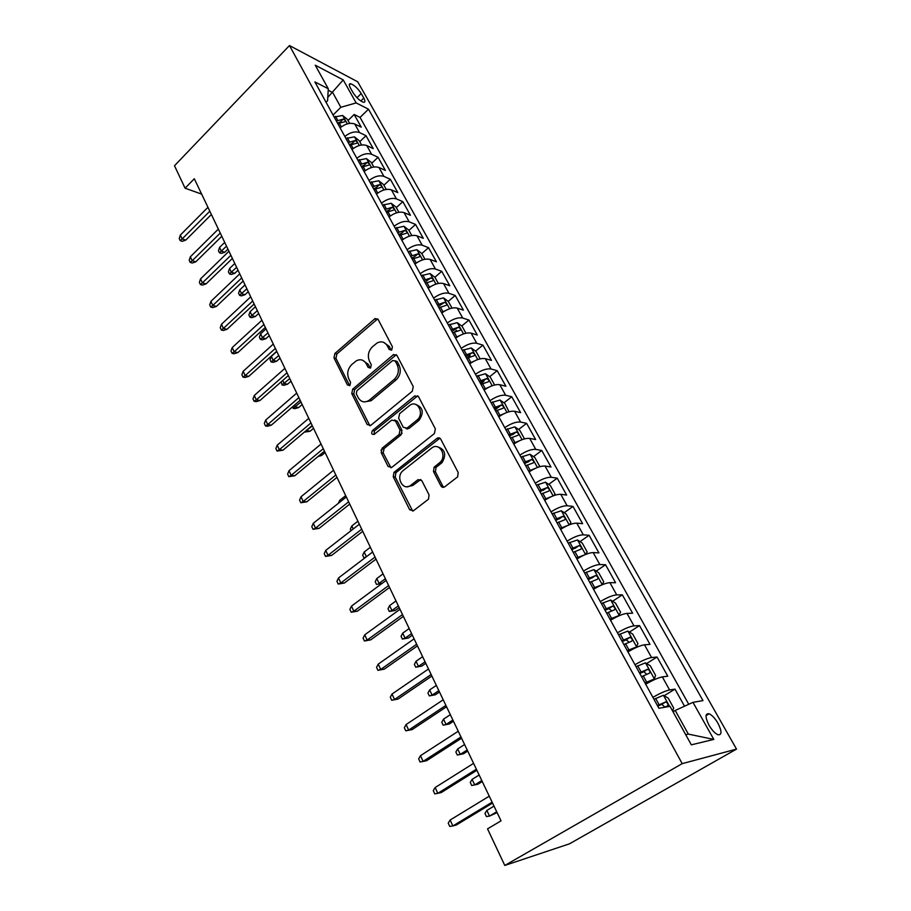 <?xml version="1.0" encoding="UTF-8"?>
<svg xmlns="http://www.w3.org/2000/svg" width="911" height="911" viewBox="0 0 911 911"><rect width="100%" height="100%" fill="white"/><g stroke="black" fill="none" stroke-linecap="round" stroke-linejoin="round"><path stroke-width="1.37" d="M391.753 349.949L392.413 346.772L378.145 319.488L375.104 318.531L334.884 353.491L333.984 357.898L347.49 385L349.926 385.49L350.576 382.369L348.799 378.828C346.727 373.499 347.706 368.75 351.726 364.594L356.247 360.87C360.437 358.74 363.796 359.743 366.324 363.876L368.135 367.429L370.629 367.896L371.278 364.753L369.467 361.2C367.338 355.837 368.329 351.042 372.428 346.806L377.12 342.957C381.379 340.839 384.784 341.83 387.346 345.941L389.202 349.494L391.753 349.949M717.982 723.266C715.055 718.335 712.117 715.181 709.157 713.803C705.057 713.222 705.012 717.025 709.009 725.202C711.935 730.155 714.873 733.332 717.845 734.721C721.99 735.279 722.036 731.453 717.982 723.266M440.833 485.836C441.869 487.442 443.167 487.772 444.739 486.804L457.664 476.84L458.187 472.513L440.799 439.273C439.762 437.701 438.476 437.417 436.916 438.407L393.985 472.365L393.245 476.795L409.665 509.739L413.457 510.752L428.5 499.171L429.047 494.867L421.804 480.621L418.001 479.676L410.804 485.267C403.243 491.644 395.317 477.455 402.708 470.919L431.507 448.166C439 441.676 447.438 455.318 440.161 462.298L434.126 467.161L433.488 471.545L440.833 485.836L442.746 486.064L443.851 487.26M289.482 45.55L174.491 165.745L185.092 188.201L194.305 178.738L501.039 820.834L487.533 828.873L504.796 865.45L682.191 763.646L289.482 45.55L357.727 81.808L736.509 749.104L682.191 763.646M412.296 391.229L413.252 386.617L396.934 355.427L393.575 354.538L352.694 389.134L351.771 393.586L367.201 424.549L370.731 425.403L412.296 391.229M418.525 396.684L435.356 428.876L434.388 433.568L391.787 467.377L388.097 466.478L381.242 452.721L382.108 448.223L399.132 434.49L400.009 429.958L395.397 420.916L391.707 420.108L374.307 434.319C371.642 434.729 371.016 433.488 372.44 430.573L414.778 395.898L418.525 396.684M684.525 706.207L674.994 689.137L664.119 695.731M652.891 697.348C660.019 693.271 665.588 690.8 669.596 689.934L662.331 676.896L667.774 676.201L657.059 657.025L646.605 663.55M634.978 664.734C641.993 660.634 647.527 658.243 651.57 657.548L644.476 644.794L649.998 644.373L639.522 625.595L629.444 632.075M617.453 632.826C624.354 628.715 629.854 626.404 633.954 625.868L627.007 613.388L632.61 613.217L622.35 594.849L612.636 601.271M600.303 601.602C607.113 597.491 612.579 595.247 616.701 594.872L609.914 582.653L615.585 582.733L605.553 564.752L596.17 571.117M583.53 571.06C590.226 566.927 595.657 564.752 599.825 564.524L593.175 552.578L598.926 552.897L589.098 535.292L580.034 541.601M567.109 541.157C573.702 537.023 579.1 534.916 583.302 534.825L576.788 523.13L582.619 523.677L572.996 506.425L564.216 512.699M551.03 511.891C557.532 507.746 562.896 505.696 567.132 505.753L560.755 494.286L566.642 495.06L557.213 478.161L548.707 484.39M535.281 483.217C541.692 479.072 547.021 477.091 551.292 477.273L545.04 466.045L550.984 467.024L541.749 450.478L533.504 456.65M519.862 455.147C526.182 450.991 531.477 449.066 535.77 449.385L529.655 438.385L535.657 439.557L526.604 423.342L518.598 429.48M509.568 436.392L510.638 435.56M504.762 427.646C510.98 423.478 516.252 421.611 520.568 422.055L514.567 411.271L520.625 412.637L511.754 396.752L503.977 402.833M494.992 409.87L497.6 407.821M489.959 400.692C496.096 396.524 501.323 394.714 505.662 395.272L499.786 384.704L505.901 386.253L497.201 370.675L489.64 376.733M480.712 383.861L483.923 381.299M475.451 374.273C481.498 370.105 486.702 368.351 491.063 369.012L485.301 358.661L491.462 360.392L482.932 345.11L475.565 351.122M466.751 358.33L470.156 355.552M461.228 348.378C467.195 344.21 472.365 342.513 476.749 343.288L471.101 333.13L477.296 335.032L468.937 320.046L461.763 326.024M455.09 331.581L456.536 330.374M447.278 322.995C453.166 318.827 458.313 317.176 462.708 318.053L457.174 308.089L463.414 310.15L455.204 295.46L448.223 301.393M433.613 298.102C439.421 293.934 444.522 292.329 448.941 293.308L443.509 283.537L449.795 285.758L441.744 271.33L434.911 277.251L430.072 273.551L421.303 275.68M420.199 273.687C425.927 269.508 431.005 267.959 435.435 269.03L430.106 259.441L436.426 261.81L428.523 247.667L421.804 253.6M407.046 249.728C412.694 245.56 417.75 244.057 422.192 245.207L416.965 235.812L423.308 238.318L415.553 224.436L408.937 230.392M394.133 226.224C399.713 222.056 404.735 220.599 409.187 221.84L404.063 212.616L410.44 215.269L402.833 201.638L396.308 207.606M381.47 203.153C386.97 198.997 391.958 197.573 396.433 198.905L391.4 189.852L397.8 192.631L390.329 179.251L383.907 185.229M369.035 180.515C374.467 176.358 379.42 174.98 383.907 176.392L378.965 167.499L385.399 170.414L378.065 157.273L371.734 163.263M356.827 158.286C362.191 154.13 367.122 152.797 371.608 154.289L366.757 145.555L373.214 148.595L366.006 135.682L359.538 132.585C355.039 131.025 350.143 132.311 344.836 136.468M359.777 141.695L366.006 135.682M350.348 87.877L352.933 92.455C356.349 97.693 359.891 100.973 363.546 102.283C365.265 102.385 365.345 100.984 363.796 98.081L361.223 93.537C357.807 88.31 354.254 85.042 350.598 83.744C348.924 83.641 348.845 85.019 350.348 87.877M685.721 734.699L688.34 734.107L675.222 710.455L692.964 702.347L702.985 700.593L368.488 109.195L356.155 102.92L340.862 107.293L333.05 115.014M692.964 702.347L713.791 739.413L691.335 744.845L670.029 706.344L658.904 708.291L314.887 81.933L328.279 88.743L315.252 65.205L343.219 79.895L356.155 102.92M688.75 704.271L360.061 117.405L354.174 114.49L361.246 127.164L354.766 124.01C350.268 122.416 345.371 123.702 340.099 127.847M371.608 154.289L378.065 157.273M383.907 176.392L390.329 179.251M396.433 198.905L402.833 201.638M409.187 221.84L415.553 224.436M422.192 245.207L428.523 247.667M435.435 269.03L441.744 271.33M448.941 293.308L455.204 295.46M462.708 318.053L468.937 320.046M476.749 343.288L482.932 345.11M491.063 369.012L497.201 370.675M505.662 395.272L511.754 396.752M520.568 422.055L526.604 423.342M535.77 449.385L541.749 450.478M551.292 477.273L557.213 478.161M567.132 505.753L572.996 506.425M583.302 534.825L589.098 535.292M599.825 564.524L605.553 564.752M616.701 594.872L622.35 594.849M633.954 625.868L639.522 625.595M651.57 657.548L657.059 657.025M669.596 689.934L674.994 689.137M675.222 710.455L673.035 711.764M340.862 107.293L332.674 92.512L328.188 90.235M327.789 97.397L343.219 79.895M326.047 102.26L327.596 100.711L328.279 88.743M504.796 865.45L569.489 843.814L736.509 749.104M185.092 188.201L201.65 194.111M348.025 120.503L354.174 114.49M360.061 117.405L368.488 109.195M366.757 145.555C362.259 144.04 357.34 145.361 351.999 149.518M378.965 167.499C374.478 166.064 369.524 167.419 364.115 171.575M391.4 189.852C386.924 188.486 381.937 189.887 376.459 194.054M404.063 212.616C399.599 211.341 394.588 212.775 389.043 216.943M416.965 235.812C412.512 234.617 407.468 236.108 401.853 240.276M430.106 259.441C425.676 258.348 420.609 259.874 414.904 264.042M443.509 283.537C439.091 282.524 433.989 284.107 428.216 288.275M457.174 308.089C452.767 307.178 447.631 308.806 441.778 312.985M471.101 333.13C466.717 332.321 461.547 333.995 455.614 338.163M485.301 358.661C480.94 357.955 475.747 359.686 469.723 363.853M380.957 450.262L383.337 448.349M400.202 434.752L402.138 433.192M407.24 429.081L408.151 428.341M499.786 384.704C495.447 384.112 490.22 385.9 484.117 390.056M514.567 411.271C510.24 410.793 504.99 412.626 498.795 416.794M529.655 438.385C525.351 438.02 520.067 439.922 513.781 444.078M545.04 466.045C540.77 465.806 535.452 467.764 529.075 471.921M560.755 494.286C556.507 494.183 551.155 496.199 544.687 500.344M576.788 523.13C572.575 523.153 567.189 525.237 560.629 529.371M593.175 552.578C588.996 552.738 583.575 554.89 576.914 559.024M609.914 582.653C605.769 582.972 600.315 585.192 593.551 589.303M627.007 613.388C622.896 613.855 617.407 616.143 610.541 620.254M644.476 644.794C640.41 645.421 634.887 647.789 627.918 651.877M662.331 676.896C658.311 677.693 652.766 680.13 645.671 684.218M713.791 739.413L688.34 734.107M391.297 350.245L389.293 346.453L383.702 342.388M362.578 360.232L368.295 364.354L370.265 368.146M377.689 318.861L336.876 353.98L335.977 358.376L349.642 385.695M396.365 354.675L354.675 389.544L353.764 393.996L369.934 425.836M395.215 361.029L392.641 360.551L356.941 390.705L356.303 393.825L358.182 397.606C360.938 402.104 364.559 403.026 369.035 400.385L394.178 379.431C398.392 375.173 399.394 370.31 397.196 364.821L395.215 361.029L397.15 361.508L395.044 360.756M364.309 401.899L371.005 400.783L371.529 400.385L369.559 399.986M397.15 361.508L399.132 365.311C401.33 370.777 400.328 375.628 396.126 379.876L371.529 400.385M394.622 419.971L397.344 421.269L401.956 430.299L401.079 434.82L384.078 448.531L383.212 453.018L390.99 467.821M417.785 395.784L374.41 430.914L374.045 434.501M416.851 420.199L417.079 420.017C425.107 413.56 417.124 398.859 409.369 405.691L399.599 413.674L398.642 418.263L403.277 427.316L407.012 428.136L416.851 420.199L419.003 420.381C424.15 412.74 423.103 407.445 415.86 404.473M406.044 428.648L408.948 428.489L407.012 428.136M418.787 420.563L408.948 428.489M437.792 446.914C445.16 449.442 446.584 454.669 442.074 462.583L436.039 467.434L435.401 471.818L442.746 486.064M407.001 486.736L412.751 485.495L410.804 485.267M420.78 479.471L412.751 485.495M439.876 438.225L395.955 472.627L395.203 477.034L412.74 511.151M349.63 123.384L347.387 119.352L342.627 115.481L334.166 117.041M340.691 127.358L340.019 127.699M337.787 123.634L345.064 121.653C345.759 120.89 345.155 120.047 343.253 119.102L336.387 121.083M337.514 123.144L340.361 121.937L343.253 119.102M224.778 252.233L221.339 253.395L219.449 252.814L218.458 250.719L219.585 247.405L221.373 251.174L224.778 252.233L227.944 249.147M219.449 252.814L226.52 246.164M219.585 247.405L224.721 242.394M209.815 211.204L182.132 238.955L185.776 240.094L182.246 241.313L180.219 240.686L182.132 238.955L180.344 235.084L207.959 207.309M185.776 240.094L211.386 214.484M180.219 240.686L179.228 238.534L180.344 235.084M361.61 144.997L359.219 140.681L354.447 136.844L345.929 138.472M352.796 148.857L351.897 149.336M349.63 145.191L356.918 143.152C357.647 142.378 357.044 141.512 355.119 140.556L348.196 142.583M349.312 144.61L352.181 143.391L355.119 140.556M234.799 273.3L231.326 274.45L229.435 273.904L228.422 271.774L229.583 268.472L231.405 272.298L234.799 273.3L238.01 270.225M229.435 273.904L236.609 267.299M229.583 268.472L234.787 263.461M373.806 167.009L371.255 162.397L366.473 158.594L357.921 160.29M365.163 170.744L364.001 171.359M361.678 167.134L368.989 165.039C369.752 164.242 369.149 163.365 367.19 162.397L360.221 164.481M361.314 166.462L364.206 165.233L367.19 162.397M244.991 294.72L241.483 295.87L239.593 295.346L238.568 293.183L239.752 289.892L241.597 293.775L244.991 294.72L248.247 291.657M239.593 295.346L246.881 288.798M239.752 289.892L245.025 284.904M386.241 189.431L383.508 184.523L378.725 180.731L370.128 182.519M377.814 193.007L376.323 193.792M373.965 189.488L381.276 187.336C382.073 186.527 381.47 185.628 379.477 184.648L372.474 186.789M373.533 188.725L376.459 187.472L379.477 184.648M255.365 316.516L251.812 317.654L249.921 317.165L248.885 314.967L250.092 311.676L251.971 315.627L255.365 316.516L258.667 313.464M249.921 317.165L257.335 310.662M250.092 311.676L255.433 306.7M398.893 212.274L396 207.048L391.206 203.29L382.563 205.157M390.717 215.679L388.872 216.636M386.469 212.263L393.791 210.054C394.634 209.211 394.03 208.3 392.003 207.309L384.954 209.507M385.991 211.398L388.929 210.134L392.003 207.309M265.91 338.676L262.322 339.814L260.432 339.359L259.373 337.127L260.614 333.836L262.527 337.867L265.91 338.676L269.257 335.635M260.432 339.359L267.959 332.914M260.614 333.836L266.035 328.882M220.257 233.057L192.175 260.74L195.819 261.81L192.255 263.017L190.217 262.425L192.175 260.74L190.353 256.788L218.367 229.094M195.819 261.81L221.794 236.279M190.217 262.425L189.215 260.239L190.353 256.788M230.882 255.296L202.401 282.9L206.045 283.913L202.436 285.109L200.409 284.551L202.401 282.9L200.545 278.88L228.957 251.265M206.045 283.913L232.385 258.451M200.409 284.551L199.372 282.319L200.545 278.88M241.7 277.946L212.798 305.458L216.442 306.403L212.787 307.588L210.76 307.075L212.798 305.458L210.919 301.37L239.741 273.847M216.442 306.403L243.169 281.021M210.76 307.075L209.724 304.798L210.919 301.37M252.723 301.006L223.389 328.415L227.033 329.304L223.343 330.477L221.316 329.998L223.389 328.415L221.475 324.259L250.719 296.827M227.033 329.304L254.146 304.012M221.316 329.998L220.246 327.687L221.475 324.259M411.795 235.55L408.72 229.993L403.915 226.27L395.237 228.228M403.892 238.784L401.66 239.923M399.212 235.471L406.545 233.193C407.422 232.328 406.818 231.405 404.769 230.403L397.663 232.658M398.676 234.503L401.649 233.216L404.769 230.403M276.648 361.234L273.004 362.35L271.125 361.94L270.055 359.663L271.319 356.383L273.266 360.483L276.648 361.234L280.041 358.205M271.125 361.94L278.777 355.552M271.319 356.383L276.807 351.452M263.939 324.498L234.173 351.805L237.817 352.614L234.07 353.775L232.054 353.331L234.173 351.805L232.225 347.558L261.901 320.239M237.817 352.614L265.329 327.413M232.054 353.331L230.973 350.974L232.225 347.558M424.947 259.271L421.679 253.383L416.874 249.694L408.139 251.732M417.329 262.334L414.687 263.655M412.193 259.111L419.55 256.777C420.449 255.889 419.857 254.943 417.762 253.93L410.622 256.242M411.601 258.041L414.596 256.731L417.762 253.93M282.74 380.456L284.186 383.508L287.569 384.18L291.008 381.162M287.569 384.18L283.89 385.296L282.011 384.92L289.778 378.589M282.011 384.92L281.237 381.777M275.361 348.412L245.161 375.605L248.794 376.345L245.013 377.496L242.986 377.097L245.161 375.605L243.169 371.289L273.289 344.073M248.794 376.345L276.716 351.259M242.986 377.097L241.882 374.694L243.169 371.289M431.04 286.339L427.976 287.83M438.339 283.435L434.889 277.206M425.426 283.207L432.793 280.816C433.738 279.893 433.146 278.925 431.017 277.912L423.831 280.292M424.777 282.023L431.017 277.912M294.481 405.167L295.312 406.932L298.683 407.547L302.167 404.541M298.683 407.547L294.959 408.64L293.08 408.299L300.983 402.047M293.08 408.299L292.431 406.932M286.999 372.781L256.344 399.849L259.965 400.51L256.139 401.66L254.123 401.295L256.344 399.849L254.306 395.454L284.892 368.363M259.965 400.51L288.32 375.537M254.123 401.295L252.996 398.859L254.306 395.454M452.004 308.089L448.349 301.484L443.52 297.874L434.706 300.106M445.035 310.81L441.516 312.484M438.92 307.77L446.288 305.31C447.278 304.365 446.686 303.386 444.522 302.35L437.291 304.798M438.214 306.483L444.522 302.35M306.438 430.356L309.991 431.313L313.532 428.329M309.991 431.313L304.365 432.11L312.382 425.915M298.865 397.617L267.732 424.549L271.353 425.13L267.481 426.268L265.465 425.949L267.732 424.549L265.67 420.073L296.713 393.108M271.353 425.13L300.14 400.282M265.465 425.949L264.327 423.467L265.67 420.073M465.931 333.21L462.071 326.24L457.242 322.665L448.383 324.999M459.326 335.772L455.318 337.628M452.676 332.811L460.055 330.294C461.08 329.315 460.488 328.313 458.29 327.277L451.013 329.782M451.902 331.41L458.29 327.277M319.556 455.249L321.515 455.523L325.102 452.551M321.515 455.523L318.041 456.502M310.958 422.92L279.335 449.715L282.957 450.216L277.024 451.059L279.335 449.715L277.229 445.149L308.761 418.331M282.957 450.216L312.188 425.494M277.024 451.059L275.862 448.531L277.229 445.149M480.131 358.843L476.054 351.487L471.226 347.956L462.321 350.382M473.914 361.223L469.404 363.261M466.705 358.353L474.084 355.768C475.155 354.766 474.574 353.741 472.331 352.682L465.009 355.256M465.863 356.827L472.331 352.682M323.28 448.713L291.167 475.36L294.777 475.77L288.798 476.658L291.167 475.36L289.015 470.702L321.036 444.033M294.777 475.77L324.453 451.196M288.798 476.658L287.614 474.073L289.015 470.702M494.627 384.989L490.323 377.222L485.483 373.738L476.544 376.266M488.808 387.186L483.764 389.407M481.008 384.408L488.398 381.743C489.514 380.718 488.934 379.671 486.656 378.6L479.277 381.253M480.108 382.757L486.656 378.6M338.368 503.293L339.678 500.401L345.679 495.618M339.678 500.401L340.315 501.745M335.84 475.007L303.215 501.494L306.825 501.813L300.801 502.735L303.215 501.494L301.029 496.757L333.563 470.235M306.825 501.813L336.968 477.387M300.801 502.735L299.594 500.105L301.029 496.757M509.01 411.761L504.876 403.482L500.037 400.043L491.052 402.685M504.011 413.685L498.408 416.088M495.607 410.975L503.043 408.253C504.147 407.183 503.567 406.112 501.289 405.042L493.842 407.764M494.627 409.198L501.266 405.042L497.77 407.775M351.042 530.669L350.325 529.166L351.817 525.966L357.909 521.206M351.817 525.966L353.24 528.961M348.651 501.824L315.502 528.129L319.101 528.369L313.031 529.314L315.502 528.129L313.282 523.301L346.317 496.962M319.101 528.369L349.733 504.09M313.031 529.314L311.801 526.638L313.282 523.301M361.713 529.177L328.028 555.289L331.615 555.425L325.5 556.416L328.028 555.289L325.762 550.369L359.344 524.212M331.615 555.425L362.737 531.329M325.5 556.416L324.248 553.683L325.762 550.369M375.036 557.065L340.805 582.994L344.381 583.029L338.22 584.053L340.805 582.994L338.493 577.961L372.622 552.009M344.381 583.029L376.015 559.115M338.22 584.053L336.933 581.264L338.493 577.961M523.609 439.136L524.235 438.407L519.725 430.265L514.886 426.872L505.856 429.628M519.543 440.719L513.36 443.315M510.502 438.1L517.983 435.287C519.076 434.205 518.496 433.112 516.241 432.008L508.691 434.809M509.454 436.187L516.241 432.008M364.912 557.862L363.899 557.828L362.658 555.198L364.172 552.009L370.367 547.283M364.172 552.009L366.416 556.723M366.324 556.792L363.899 557.828M538.583 467.058L539.483 465.908L534.871 457.595L530.031 454.259L520.955 457.128M535.406 468.322L528.619 471.089M525.704 465.772L533.231 462.89C534.313 461.775 533.732 460.647 531.5 459.531L523.859 462.424M524.577 463.722L531.5 459.531M381.903 583.53L376.482 584.395L375.218 581.719L376.778 578.553L379.067 583.382L385.364 578.701M376.482 584.395L382.062 583.404M376.778 578.553L383.053 573.862M553.922 495.573L555.038 493.978L550.335 485.495L545.495 482.204L536.374 485.199M551.61 496.506L544.197 499.456M541.214 494.024L548.798 491.052C549.868 489.913 549.287 488.763 547.067 487.636L539.335 490.596M540.007 491.826L547.067 487.636M395.237 610.45L389.304 611.475L388.018 608.753L389.612 605.599L391.946 610.518L395.237 610.45L399.177 607.603M389.304 611.475L391.946 610.518L398.346 605.872M389.612 605.599L395.989 600.941M388.633 585.534L353.832 611.235L357.397 611.167L351.19 612.238L353.832 611.235L351.475 606.111L386.162 580.364M357.397 611.167L389.555 587.458M351.19 612.238L349.881 609.391L351.475 606.111M569.637 524.679L570.912 522.629L566.118 513.963L561.278 510.741L552.112 513.861M568.134 525.294L560.106 528.414M557.054 522.868L564.695 519.817C565.742 518.644 565.173 517.471 562.964 516.321L555.141 519.372M555.767 520.523L562.964 516.321M408.344 638.019L402.377 639.078L401.056 636.299L402.696 633.156L405.076 638.178L408.344 638.019L412.353 635.183M402.377 639.078L405.076 638.178L411.578 633.578M402.696 633.156L409.176 628.544M402.503 614.572L367.133 640.057L370.675 639.886L364.423 640.991L367.133 640.057L364.719 634.83L399.986 609.3M370.675 639.886L403.368 616.371M364.423 640.991L363.079 638.087L364.719 634.83M585.739 554.389L587.139 551.884L582.231 543.047L577.517 539.961L568.191 543.127M584.999 554.697L576.356 557.999M573.235 552.328L580.922 549.196C581.958 547.978 581.389 546.782 579.202 545.609L571.277 548.764M571.869 549.823L579.202 545.609M421.725 666.123L415.712 667.216L414.368 664.381L416.042 661.261L418.468 666.385L421.725 666.123L425.79 663.31M415.712 667.216L418.468 666.385L425.073 661.819M416.042 661.261L422.624 656.694M416.669 644.225L380.696 669.46L384.226 669.175L377.917 670.325L380.696 669.46L378.236 664.13L414.095 638.839M384.226 669.175L417.466 645.888M377.917 670.325L376.55 667.364L378.236 664.13M602.228 584.748L603.697 581.765L598.686 572.734L593.858 569.637L584.6 573.019M595.395 588.176L593.471 589.155M602.194 584.76L592.947 588.21M589.77 582.414L597.502 579.191C598.527 577.95 597.946 576.731 595.771 575.536L587.766 578.77M588.301 579.749L595.771 575.536M435.356 694.774L429.297 695.913L427.931 693.02L429.639 689.923L432.121 695.139L435.356 694.774L439.489 691.996M429.297 695.913L432.121 695.139L438.829 690.629M429.639 689.923L436.335 685.402M431.131 674.493L394.531 699.477L398.05 699.067L391.696 700.263L394.531 699.477L392.026 694.023L428.5 668.993M398.05 699.067L431.86 676.019M391.696 700.263L390.307 697.245L392.026 694.023M618.193 616.155L620.619 612.294L615.506 603.071L610.666 600.042L601.374 603.56M614.037 618.227L610.37 619.935M619.218 615.483L609.903 619.081M606.646 613.16L614.435 609.846C615.449 608.559 614.868 607.318 612.716 606.1L604.608 609.436M605.098 610.324L608.89 608.616L611.213 610.359M449.26 723.994L443.156 725.179L441.755 722.229L443.52 719.155L446.048 724.473L449.26 723.994L453.462 721.239M443.156 725.179L446.048 724.473L452.869 720.009M443.52 719.155L450.319 714.679M445.889 705.399L408.663 730.11L412.159 729.574L405.759 730.827L408.663 730.11L406.101 724.541L443.213 699.785M412.159 729.574L446.549 706.777M405.759 730.827L404.336 727.741L406.101 724.541M633.874 648.609L636.584 646.89L637.905 643.485L632.678 634.056L627.85 631.095L618.523 634.773M632.576 649.258L627.645 651.399M636.584 646.89L627.235 650.636M623.91 644.578L631.744 641.162C632.735 639.852 632.166 638.577 630.013 637.336L621.814 640.775M622.259 641.572L626.142 639.829L628.465 641.663M463.437 753.796L457.288 755.025L455.864 752.019L457.664 748.967L460.249 754.399L463.437 753.796L467.707 751.085M457.288 755.025L460.249 754.399L467.184 749.981M457.664 748.967L464.587 744.538M460.966 736.965L423.091 761.38L426.564 760.731L420.108 762.017L423.091 761.38L420.472 755.697L458.233 731.237M426.564 760.731L461.558 738.195M420.108 762.017L418.661 758.874L420.472 755.697M645.307 683.546L654.337 678.98L655.578 675.358L650.238 665.725L645.409 662.844L636.037 666.67M654.337 678.98L644.942 682.886M641.549 676.702L649.441 673.183C650.408 671.828 649.839 670.519 647.71 669.266L639.408 672.808M639.795 673.502L643.77 671.714L646.104 673.673M481.794 780.568L474.733 784.929L471.716 785.487L470.258 782.412L472.103 779.383L474.733 784.929L477.911 784.212L482.249 781.524M472.103 779.383L479.14 775.01M435.151 787.525L433.283 790.657L434.763 793.88L437.815 793.322L435.151 787.525L473.572 763.361M476.373 769.214L437.815 793.322L441.277 792.536L476.886 770.285M672.694 711.149L673.639 707.949L668.184 698.099L663.367 695.298L653.95 699.284M663.812 707.437L667.524 705.923C668.48 704.522 667.9 703.19 665.782 701.903L657.4 705.558M657.719 706.15L661.785 704.328L664.13 706.401M496.711 811.781L489.526 816.085L486.44 816.563L484.948 813.432L486.85 810.437L489.526 816.085L497.099 812.589M486.85 810.437L494.001 806.11M450.136 820.025L448.223 823.123L449.738 826.414L452.869 825.947L450.136 820.025L489.253 796.18M492.111 802.17L452.869 825.947L456.297 825.024L492.555 803.081M359.538 132.585L354.766 124.01M356.987 97.728L361.223 93.537M360.813 101.007L363.796 98.081M389.293 346.453L387.346 345.941M370.105 367.896L368.135 367.429M368.295 364.354L366.324 363.876M349.482 385.421L347.49 385M335.977 358.376L333.984 357.898M336.876 353.98L334.884 353.491M376.516 319.476L374.569 318.918M391.149 350.006L389.202 349.494M369.183 424.902L367.201 424.549M353.764 393.996L351.771 393.586M354.675 389.544L352.694 389.134M395.215 355.267L393.267 354.766M396.126 379.876L394.178 379.431M399.132 365.311L397.196 364.821M390.067 466.751L388.097 466.478M383.212 453.018L381.242 452.721M384.157 448.474L382.187 448.166M401.011 434.889L399.052 434.558M401.956 430.299L400.009 429.958M397.344 421.269L395.397 420.916M374.41 430.914L372.44 430.573M416.68 396.342L414.744 395.932M435.401 471.818L433.488 471.545M436.38 467.127L434.456 466.853M441.163 463.403L439.25 463.13M419.937 479.915L418.001 479.676M411.613 509.921L409.665 509.739M395.203 477.034L393.245 476.795M396.148 472.456L394.19 472.194M438.829 438.749L436.916 438.407M347.33 123.862L342.752 115.583M337.73 120.366L335.51 116.323M341.306 126.868L339.143 122.928M359.298 145.498L354.561 136.935M349.551 141.865L347.296 137.755M353.217 148.539L350.986 144.473M371.494 167.533L366.598 158.685M361.599 163.764L359.287 159.573M365.357 170.596L363.056 166.417M383.907 189.978L378.851 180.834M373.863 186.06L371.506 181.79M377.712 193.064L375.343 188.771M396.558 212.832L391.32 203.381M386.355 208.778L383.964 204.428M390.272 215.907L387.87 211.534M409.438 236.131L404.04 226.361M399.075 231.918L396.638 227.488M403.072 239.183L400.624 234.731M422.579 259.874L416.987 249.785M412.045 255.501L409.563 250.992M416.122 262.903L413.617 258.36M435.959 284.073L430.186 273.642M425.266 279.54L422.738 274.94M429.411 287.079L426.872 282.456M449.613 308.749L443.646 297.965M438.738 304.035L436.164 299.343M442.974 311.733L440.377 307.007M463.528 333.904L457.356 322.756M452.482 329.019L449.852 324.236M456.787 336.854L454.145 332.048M477.717 359.56L471.351 348.036M466.489 354.493L463.801 349.608M470.885 362.487L468.186 357.579M492.191 385.729L485.609 373.829M480.78 380.468L478.036 375.491M485.267 388.633L482.511 383.622M506.96 412.421L500.162 400.123M495.356 406.978L492.555 401.899M499.934 415.302L497.121 410.189M438.703 438.726L438.237 437.838M522.037 439.671L515 426.963M510.228 434.023L507.37 428.842M514.897 442.518L512.028 437.303M512.62 434.729L516.173 432.019M537.422 467.48L530.156 454.338M525.408 461.615L522.493 456.331M530.168 470.292L527.241 464.974M527.776 462.241L531.386 459.543M553.125 495.869L545.609 482.295M540.895 489.788L537.934 484.39M545.769 498.647L542.785 493.215M543.241 490.334L546.919 487.647M569.17 524.861L561.392 510.82M556.723 518.564L553.683 513.041M561.688 527.594L558.637 522.049M559.035 518.997L562.77 516.332M585.545 554.469L577.517 539.961M572.871 547.932L569.774 542.307M577.95 557.168L574.841 551.497M575.148 548.274L578.952 545.632M602.251 584.68L593.972 569.717M589.371 577.938L586.217 572.188M594.564 587.379L591.376 581.582M591.626 578.178L595.498 575.558M619.252 615.403L610.791 600.11M606.236 608.594L603.002 602.718M611.543 618.239L608.286 612.317M608.446 608.73L612.386 606.134M636.618 646.799L627.975 631.175M623.466 639.932L620.163 633.919M628.886 649.782L625.561 643.735M625.641 639.943L629.649 637.37M654.371 678.889L645.535 662.912M641.082 671.954L637.7 665.816M646.616 682.02L643.223 675.837M643.212 671.851L647.3 669.3M669.608 706.424L663.493 695.366M659.086 704.693L655.635 698.418M661.17 704.465L665.337 701.948M706.036 715.647L709.157 713.803M349.277 85.053L350.598 83.744M377.063 319.101L375.104 318.531M395.522 355.039L393.575 354.538M371.005 400.783L369.035 400.385M384.078 448.531L382.108 448.223M401.079 434.82L399.132 434.49M419.003 420.381L417.079 420.017M416.703 396.319L414.778 395.898M436.039 467.434L434.126 467.161M442.074 462.583L440.161 462.298M395.955 472.627L393.985 472.365M608.89 608.616L612.716 606.1M626.142 639.818L630.013 637.336M643.77 671.714L647.71 669.266M661.785 704.317L665.782 701.903"/></g></svg>
